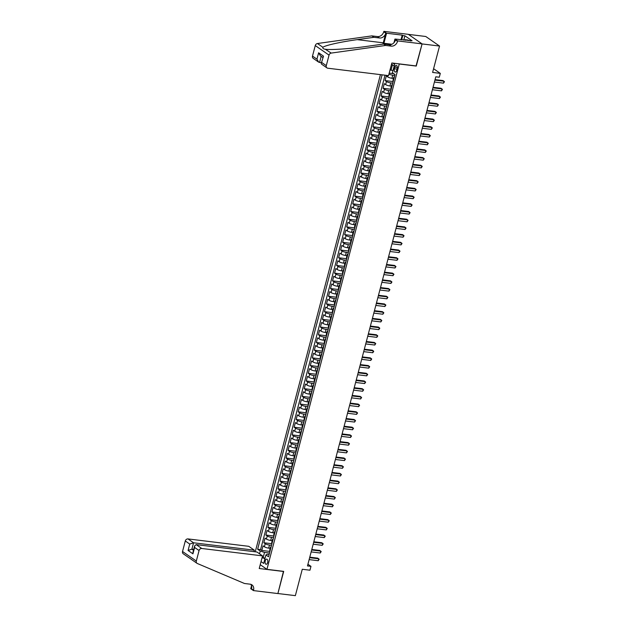 <?xml version="1.0" encoding="UTF-8"?>
<svg xmlns="http://www.w3.org/2000/svg" width="627" height="627" viewBox="0 0 627 627"><rect width="100%" height="100%" fill="white"/><g stroke="black" fill="none" stroke-linecap="round" stroke-linejoin="round"><path stroke-width="0.94" d="M267.627 562.529A2.618 1.325 -83.1 0 0 266.749 559.104A2.618 1.325 -83.1 0 0 265.245 560.875A2.618 1.325 -83.1 0 0 266.114 564.292A2.618 1.325 -83.1 0 0 267.627 562.529M380.44 74.629L255.252 551.807M408.381 34.375L425.764 36.491L439.535 46.053L432.614 72.434L440.303 73.375L433.594 68.719M260.229 564.684L266.937 569.34L283.702 571.377L277.894 593.526L295.356 595.65L302.277 569.269L309.957 570.202L310.968 566.353L307.92 564.237M416.062 65.929L422.073 43.929L439.535 46.053M389.187 73.132L393.725 73.68M393.45 78.461L391.946 78.273A3.268 0.729 -165.3 0 1 387.666 76.902L386.31 75.961L385.096 80.577L393.184 81.565M391.428 86.158L389.931 85.977A3.268 0.729 14.7 0 1 385.644 84.606L384.288 83.657L383.073 88.282L391.17 89.269M389.414 93.862L387.909 93.682A3.268 0.729 14.7 0 1 383.622 92.31L382.266 91.362L381.051 95.986L389.148 96.973M387.392 101.566L385.887 101.386A3.268 0.729 14.7 0 1 381.6 100.006L380.244 99.066L379.029 103.69L387.125 104.67M385.37 109.27L383.865 109.09A3.268 0.729 14.7 0 1 379.586 107.711L378.222 106.77L377.007 111.394L385.103 112.374M383.348 116.975L381.843 116.787A3.268 0.729 14.7 0 1 377.564 115.415L376.2 114.475L374.993 119.091L383.081 120.078M381.326 124.679L379.821 124.491A3.268 0.729 14.7 0 1 375.542 123.119L374.186 122.171L372.971 126.795L381.059 127.783M379.304 132.375L377.807 132.195A3.268 0.729 14.7 0 1 373.52 130.824L372.164 129.875L370.949 134.499L379.045 135.487M377.289 140.08L375.785 139.899A3.268 0.729 14.7 0 1 371.498 138.52L370.142 137.579L368.927 142.204L377.023 143.191M375.267 147.784L373.763 147.604A3.268 0.729 14.7 0 1 369.475 146.224L368.12 145.284L366.905 149.908L375.001 150.888M373.245 155.488L371.74 155.3A3.268 0.729 14.7 0 1 367.461 153.928L366.097 152.988L364.883 157.604L372.979 158.592M371.223 163.192L369.718 163.004A3.268 0.729 14.7 0 1 365.439 161.633L364.075 160.692L362.868 165.309L370.957 166.296M369.201 170.889L367.696 170.709A3.268 0.729 14.7 0 1 363.417 169.337L362.053 168.389L360.846 173.013L368.935 174M367.179 178.593L365.682 178.413A3.268 0.729 14.7 0 1 361.395 177.041L360.039 176.093L358.824 180.717L366.913 181.705M365.165 186.297L363.66 186.117A3.268 0.729 14.7 0 1 359.373 184.738L358.017 183.797L356.802 188.421L364.898 189.401M363.143 194.002L361.638 193.814A3.268 0.729 14.7 0 1 357.351 192.442L355.995 191.501L354.78 196.118L362.876 197.105M361.121 201.706L359.616 201.518A3.268 0.729 14.7 0 1 355.337 200.146L353.973 199.206L352.758 203.822L360.854 204.81M359.099 209.402L357.594 209.222A3.268 0.729 14.7 0 1 353.315 207.85L351.951 206.902L350.744 211.526L358.832 212.514M357.077 217.107L355.572 216.926A3.268 0.729 14.7 0 1 351.292 215.555L349.929 214.606L348.722 219.231L356.81 220.218M355.054 224.811L353.557 224.631A3.268 0.729 14.7 0 1 349.27 223.251L347.914 222.311L346.7 226.935L354.788 227.922M353.04 232.515L351.535 232.335A3.268 0.729 14.7 0 1 347.248 230.955L345.892 230.015L344.678 234.639L352.774 235.619M351.018 240.219L349.513 240.031A3.268 0.729 14.7 0 1 345.226 238.66L343.87 237.719L342.655 242.335L350.752 243.323M348.996 247.924L347.491 247.736A3.268 0.729 14.7 0 1 343.212 246.364L341.848 245.416L340.633 250.04L348.73 251.027M346.974 255.62L345.469 255.44A3.268 0.729 14.7 0 1 341.19 254.068L339.826 253.12L338.619 257.744L346.707 258.732M344.952 263.324L343.447 263.144A3.268 0.729 14.7 0 1 339.168 261.765L337.804 260.824L336.597 265.448L344.685 266.436M342.93 271.029L341.433 270.848A3.268 0.729 14.7 0 1 337.146 269.469L335.79 268.528L334.575 273.153L342.663 274.132M340.916 278.733L339.411 278.545A3.268 0.729 14.7 0 1 335.124 277.173L333.768 276.233L332.553 280.849L340.649 281.837M338.893 286.437L337.389 286.249A3.268 0.729 14.7 0 1 333.102 284.877L331.746 283.937L330.531 288.553L338.627 289.541M336.871 294.134L335.367 293.953A3.268 0.729 14.7 0 1 331.087 292.582L329.724 291.633L328.509 296.257L336.605 297.245M334.849 301.838L333.345 301.658A3.268 0.729 14.7 0 1 329.065 300.286L327.702 299.338L326.495 303.962L334.583 304.949M332.827 309.542L331.322 309.362A3.268 0.729 14.7 0 1 327.043 307.982L325.679 307.042L324.472 311.666L332.561 312.646M330.805 317.246L329.308 317.058A3.268 0.729 14.7 0 1 325.021 315.687L323.665 314.746L322.45 319.362L330.539 320.35M328.791 324.951L327.286 324.762A3.268 0.729 14.7 0 1 322.999 323.391L321.643 322.45L320.428 327.067L328.524 328.054M326.769 332.647L325.264 332.467A3.268 0.729 14.7 0 1 320.977 331.095L319.621 330.147L318.406 334.771L326.502 335.758M324.747 340.351L323.242 340.171A3.268 0.729 14.7 0 1 318.963 338.799L317.599 337.851L316.384 342.475L324.48 343.463M322.725 348.056L321.22 347.875A3.268 0.729 14.7 0 1 316.941 346.496L315.577 345.555L314.37 350.179L322.458 351.167M320.703 355.76L319.198 355.58A3.268 0.729 14.7 0 1 314.919 354.2L313.555 353.26L312.348 357.884L320.436 358.863M318.681 363.464L317.184 363.276A3.268 0.729 14.7 0 1 312.897 361.904L311.541 360.964L310.326 365.58L318.414 366.568M316.666 371.168L315.162 370.98A3.268 0.729 14.7 0 1 310.874 369.609L309.519 368.668L308.304 373.284L316.4 374.272M314.644 378.865L313.139 378.684A3.268 0.729 14.7 0 1 308.852 377.313L307.496 376.365L306.282 380.989L314.378 381.976M312.622 386.569L311.117 386.389A3.268 0.729 14.7 0 1 306.83 385.009L305.474 384.069L304.26 388.693L312.356 389.68M310.6 394.273L309.095 394.093A3.268 0.729 14.7 0 1 304.816 392.714L303.452 391.773L302.245 396.397L310.334 397.377M308.578 401.978L307.073 401.789A3.268 0.729 14.7 0 1 302.794 400.418L301.43 399.477L300.223 404.094L308.312 405.081M306.556 409.682L305.059 409.494A3.268 0.729 14.7 0 1 300.772 408.122L299.416 407.182L298.201 411.798L306.289 412.785M304.542 417.378L303.037 417.198A3.268 0.729 14.7 0 1 298.75 415.826L297.394 414.878L296.179 419.502L304.275 420.49M302.52 425.082L301.015 424.902A3.268 0.729 14.7 0 1 296.728 423.531L295.372 422.582L294.157 427.206L302.253 428.194M300.498 432.787L298.993 432.606A3.268 0.729 14.7 0 1 294.706 431.227L293.35 430.287L292.135 434.911L300.231 435.89M298.476 440.491L296.971 440.303A3.268 0.729 14.7 0 1 292.691 438.931L291.328 437.991L290.121 442.615L298.209 443.595M296.453 448.195L294.949 448.007A3.268 0.729 14.7 0 1 290.669 446.636L289.306 445.695L288.099 450.311L296.187 451.299M294.431 455.892L292.927 455.711A3.268 0.729 14.7 0 1 288.647 454.34L287.291 453.392L286.077 458.016L294.165 459.003M292.409 463.596L290.912 463.416A3.268 0.729 14.7 0 1 286.625 462.044L285.269 461.096L284.055 465.72L292.151 466.707M290.395 471.3L288.89 471.12A3.268 0.729 14.7 0 1 284.603 469.741L283.247 468.8L282.032 473.424L290.129 474.412M288.373 479.004L286.868 478.824A3.268 0.729 14.7 0 1 282.581 477.445L281.225 476.504L280.01 481.128L288.106 482.108M286.351 486.709L284.846 486.521A3.268 0.729 14.7 0 1 280.567 485.149L279.203 484.209L277.996 488.825L286.084 489.812M284.329 494.413L282.824 494.225A3.268 0.729 14.7 0 1 278.545 492.853L277.181 491.913L275.974 496.529L284.062 497.517M282.307 502.109L280.802 501.929A3.268 0.729 14.7 0 1 276.523 500.558L275.167 499.609L273.952 504.233L282.04 505.221M280.285 509.814L278.788 509.633A3.268 0.729 14.7 0 1 274.501 508.254L273.145 507.314L271.93 511.938L280.026 512.925M278.27 517.518L276.766 517.338A3.268 0.729 14.7 0 1 272.479 515.958L271.123 515.018L269.908 519.642L278.004 520.622M276.248 525.222L274.744 525.034A3.268 0.729 14.7 0 1 270.456 523.663L269.101 522.722L267.886 527.338L275.982 528.326M274.226 532.926L272.721 532.738A3.268 0.729 14.7 0 1 268.442 531.367L267.078 530.426L265.864 535.043L273.96 536.03M272.204 540.623L270.699 540.443A3.268 0.729 14.7 0 1 266.42 539.071L265.056 538.123L263.849 542.747L271.938 543.734M440.303 73.375L439.292 77.223L435.796 76.8L307.481 565.93L310.968 566.353M394.83 67.073L394.391 68.766A2.532 1.285 -83.1 0 0 395.237 72.081A2.532 1.285 -83.1 0 0 396.695 70.373L397.142 68.672A2.532 1.285 -83.1 0 0 396.295 65.357A2.532 1.285 -83.1 0 0 394.83 67.073L397.299 67.371M266.937 569.34L399.297 63.891M269.116 554.503L267.22 554.268L265.911 554.966L268.521 556.776L395.018 74.582L392.416 72.771L394.634 64.299L392.933 63.115M265.911 554.966L263.685 563.438L261.044 561.596M259.531 553.79L260.252 551.039L257.642 549.228L382.102 74.832M271.522 545.31L269.492 545.067A3.268 0.729 -165.3 0 1 265.205 543.687L263.849 542.747M270.182 548.327L268.677 548.147L269.492 545.067M273.544 537.613L271.507 537.363A3.268 0.729 -165.3 0 1 267.227 535.991L265.864 535.043M275.567 529.909L273.529 529.658A3.268 0.729 -165.3 0 1 269.249 528.287L267.886 527.338M277.589 522.205L275.551 521.954A3.268 0.729 -165.3 0 1 271.272 520.582L269.908 519.642M279.611 514.501L277.573 514.258A3.268 0.729 -165.3 0 1 273.286 512.878L271.93 511.938M281.625 506.796L279.595 506.553A3.268 0.729 -165.3 0 1 275.308 505.174L273.952 504.233M283.647 499.1L281.617 498.849A3.268 0.729 -165.3 0 1 277.33 497.477L275.974 496.529M285.669 491.396L283.631 491.145A3.268 0.729 -165.3 0 1 279.352 489.773L277.996 488.825M287.691 483.691L285.653 483.441A3.268 0.729 -165.3 0 1 281.374 482.069L280.01 481.128M289.713 475.987L287.675 475.736A3.268 0.729 -165.3 0 1 283.396 474.365L282.032 473.424M291.735 468.283L289.698 468.04A3.268 0.729 -165.3 0 1 285.41 466.66L284.055 465.72M293.757 460.579L291.72 460.336A3.268 0.729 -165.3 0 1 287.432 458.956L286.077 458.016M295.772 452.882L293.742 452.631A3.268 0.729 -165.3 0 1 289.455 451.26L288.099 450.311M297.794 445.178L295.756 444.927A3.268 0.729 -165.3 0 1 291.477 443.555L290.121 442.615M299.816 437.474L297.778 437.223A3.268 0.729 -165.3 0 1 293.499 435.851L292.135 434.911M301.838 429.769L299.8 429.526A3.268 0.729 -165.3 0 1 295.521 428.147L294.157 427.206M303.86 422.065L301.822 421.822A3.268 0.729 -165.3 0 1 297.535 420.443L296.179 419.502M305.882 414.369L303.844 414.118A3.268 0.729 -165.3 0 1 299.557 412.746L298.201 411.798M307.896 406.664L305.866 406.414A3.268 0.729 -165.3 0 1 301.579 405.042L300.223 404.094M309.918 398.96L307.881 398.709A3.268 0.729 -165.3 0 1 303.601 397.338L302.245 396.397M311.94 391.256L309.903 391.005A3.268 0.729 -165.3 0 1 305.623 389.633L304.26 388.693M313.962 383.552L311.925 383.309A3.268 0.729 -165.3 0 1 307.645 381.929L306.282 380.989M315.984 375.847L313.947 375.604A3.268 0.729 -165.3 0 1 309.66 374.233L308.304 373.284M318.007 368.151L315.969 367.9A3.268 0.729 -165.3 0 1 311.682 366.529L310.326 365.58M320.021 360.447L317.991 360.196A3.268 0.729 -165.3 0 1 313.704 358.824L312.348 357.884M322.043 352.742L320.005 352.492A3.268 0.729 -165.3 0 1 315.726 351.12L314.37 350.179M324.065 345.038L322.027 344.795A3.268 0.729 -165.3 0 1 317.748 343.416L316.384 342.475M326.087 337.334L324.049 337.091A3.268 0.729 -165.3 0 1 319.77 335.711L318.406 334.771M328.109 329.637L326.071 329.387A3.268 0.729 -165.3 0 1 321.784 328.015L320.428 327.067M330.131 321.933L328.093 321.682A3.268 0.729 -165.3 0 1 323.806 320.311L322.45 319.362M332.145 314.229L330.115 313.978A3.268 0.729 -165.3 0 1 325.828 312.607L324.472 311.666M334.167 306.525L332.138 306.282A3.268 0.729 -165.3 0 1 327.85 304.902L326.495 303.962M336.19 298.82L334.152 298.577A3.268 0.729 -165.3 0 1 329.873 297.198L328.509 296.257M338.212 291.124L336.174 290.873A3.268 0.729 -165.3 0 1 331.895 289.502L330.531 288.553M340.234 283.42L338.196 283.169A3.268 0.729 -165.3 0 1 333.917 281.797L332.553 280.849M342.256 275.715L340.218 275.465A3.268 0.729 -165.3 0 1 335.931 274.093L334.575 273.153M344.27 268.011L342.24 267.76A3.268 0.729 -165.3 0 1 337.953 266.389L336.597 265.448M346.292 260.307L344.262 260.064A3.268 0.729 -165.3 0 1 339.975 258.685L338.619 257.744M348.314 252.603L346.276 252.36A3.268 0.729 -165.3 0 1 341.997 250.988L340.633 250.04M350.336 244.906L348.298 244.655A3.268 0.729 -165.3 0 1 344.019 243.284L342.655 242.335M352.358 237.202L350.321 236.951A3.268 0.729 -165.3 0 1 346.041 235.58L344.678 234.639M354.38 229.498L352.343 229.247A3.268 0.729 -165.3 0 1 348.056 227.875L346.7 226.935M356.395 221.793L354.365 221.55A3.268 0.729 -165.3 0 1 350.078 220.171L348.722 219.231M358.417 214.089L356.387 213.846A3.268 0.729 -165.3 0 1 352.1 212.467L350.744 211.526M360.439 206.393L358.401 206.142A3.268 0.729 -165.3 0 1 354.122 204.77L352.758 203.822M362.461 198.688L360.423 198.438A3.268 0.729 -165.3 0 1 356.144 197.066L354.78 196.118M364.483 190.984L362.445 190.733A3.268 0.729 -165.3 0 1 358.166 189.362L356.802 188.421M366.505 183.28L364.467 183.037A3.268 0.729 -165.3 0 1 360.18 181.658L358.824 180.717M368.519 175.576L366.489 175.333A3.268 0.729 -165.3 0 1 362.202 173.953L360.846 173.013M370.541 167.879L368.511 167.628A3.268 0.729 -165.3 0 1 364.224 166.257L362.868 165.309M372.563 160.175L370.526 159.924A3.268 0.729 -165.3 0 1 366.246 158.553L364.883 157.604M374.585 152.471L372.548 152.22A3.268 0.729 -165.3 0 1 368.268 150.848L366.905 149.908M376.608 144.766L374.57 144.516A3.268 0.729 -165.3 0 1 370.291 143.144L368.927 142.204M378.63 137.062L376.592 136.819A3.268 0.729 -165.3 0 1 372.305 135.44L370.949 134.499M380.644 129.358L378.614 129.115A3.268 0.729 -165.3 0 1 374.327 127.743L372.971 126.795M382.666 121.662L380.636 121.411A3.268 0.729 -165.3 0 1 376.349 120.039L374.993 119.091M384.688 113.957L382.65 113.706A3.268 0.729 -165.3 0 1 378.371 112.335L377.007 111.394M386.71 106.253L384.672 106.002A3.268 0.729 -165.3 0 1 380.393 104.631L379.029 103.69M388.732 98.549L386.694 98.306A3.268 0.729 -165.3 0 1 382.415 96.926L381.051 95.986M390.754 90.844L388.716 90.601A3.268 0.729 -165.3 0 1 384.429 89.222L383.073 88.282M392.768 83.148L390.739 82.897A3.268 0.729 -165.3 0 1 386.451 81.526L385.096 80.577M394.791 75.444L392.761 75.193A3.268 0.729 -165.3 0 1 388.936 74.088M385.033 75.185L260.581 549.581L261.827 550.451L269.916 551.439M268.677 548.147A3.268 0.729 14.7 0 1 264.398 546.775L263.042 545.827L261.827 550.451M393.372 80.859L393.325 80.828A3.268 0.729 -165.3 0 1 392.957 80.342L393.764 77.262A3.268 0.729 -165.3 0 1 394.383 77.011M394.179 77.779L394.132 77.748A3.268 0.729 -165.3 0 1 393.764 77.262M392.157 85.484L392.11 85.452A3.268 0.729 -165.3 0 1 391.75 84.959A3.268 0.729 -165.3 0 1 392.361 84.716M391.75 84.959L390.934 88.046A3.268 0.729 14.7 0 0 391.303 88.532L391.35 88.564M390.135 93.188L390.096 93.157A3.268 0.729 -165.3 0 1 389.728 92.663A3.268 0.729 -165.3 0 1 390.339 92.412M389.728 92.663L388.92 95.743A3.268 0.729 14.7 0 0 389.281 96.237L389.328 96.268M388.121 100.892L388.074 100.853A3.268 0.729 -165.3 0 1 387.705 100.367A3.268 0.729 -165.3 0 1 388.317 100.116M387.705 100.367L386.898 103.447A3.268 0.729 14.7 0 0 387.267 103.941L387.306 103.972M386.099 108.589L386.052 108.557A3.268 0.729 -165.3 0 1 385.683 108.071A3.268 0.729 -165.3 0 1 386.303 107.82M385.683 108.071L384.876 111.151A3.268 0.729 14.7 0 0 385.244 111.637L385.291 111.669M384.077 116.293L384.03 116.261A3.268 0.729 -165.3 0 1 383.661 115.776A3.268 0.729 -165.3 0 1 384.28 115.525M383.661 115.776L382.854 118.856A3.268 0.729 14.7 0 0 383.222 119.342L383.269 119.373M382.055 123.997L382.008 123.966A3.268 0.729 -165.3 0 1 381.639 123.48A3.268 0.729 -165.3 0 1 382.258 123.229M381.639 123.48L380.832 126.56A3.268 0.729 14.7 0 0 381.2 127.046L381.247 127.077M380.033 131.701L379.986 131.67A3.268 0.729 -165.3 0 1 379.625 131.176A3.268 0.729 -165.3 0 1 380.236 130.925M379.625 131.176L378.81 134.256A3.268 0.729 14.7 0 0 379.178 134.75L379.225 134.781M378.01 139.406L377.971 139.374A3.268 0.729 -165.3 0 1 377.603 138.88A3.268 0.729 -165.3 0 1 378.214 138.63M377.603 138.88L376.796 141.961A3.268 0.729 14.7 0 0 377.156 142.454L377.203 142.486M375.996 147.102L375.949 147.071A3.268 0.729 -165.3 0 1 375.581 146.585A3.268 0.729 -165.3 0 1 376.192 146.334M375.581 146.585L374.774 149.665A3.268 0.729 14.7 0 0 375.142 150.151L375.181 150.19M373.974 154.806L373.927 154.775A3.268 0.729 -165.3 0 1 373.559 154.289A3.268 0.729 -165.3 0 1 374.178 154.038M373.559 154.289L372.751 157.369A3.268 0.729 14.7 0 0 373.12 157.855L373.167 157.886M371.952 162.511L371.905 162.479A3.268 0.729 -165.3 0 1 371.537 161.993A3.268 0.729 -165.3 0 1 372.156 161.742M371.537 161.993L370.729 165.073A3.268 0.729 14.7 0 0 371.098 165.559L371.145 165.591M369.93 170.215L369.883 170.183A3.268 0.729 -165.3 0 1 369.515 169.69A3.268 0.729 -165.3 0 1 370.134 169.439M369.515 169.69L368.707 172.778A3.268 0.729 14.7 0 0 369.076 173.264L369.123 173.295M367.908 177.919L367.861 177.888A3.268 0.729 -165.3 0 1 367.5 177.394A3.268 0.729 -165.3 0 1 368.112 177.143M367.5 177.394L366.685 180.474A3.268 0.729 14.7 0 0 367.054 180.968L367.101 180.999M365.886 185.616L365.847 185.584A3.268 0.729 -165.3 0 1 365.478 185.098A3.268 0.729 -165.3 0 1 366.09 184.847M365.478 185.098L364.671 188.178A3.268 0.729 14.7 0 0 365.032 188.672L365.079 188.703M363.872 193.32L363.825 193.288A3.268 0.729 -165.3 0 1 363.456 192.802A3.268 0.729 -165.3 0 1 364.068 192.552M363.456 192.802L362.649 195.883A3.268 0.729 14.7 0 0 363.017 196.369L363.057 196.4M361.85 201.024L361.803 200.993A3.268 0.729 -165.3 0 1 361.434 200.507A3.268 0.729 -165.3 0 1 362.045 200.256M361.434 200.507L360.627 203.587A3.268 0.729 14.7 0 0 360.995 204.073L361.042 204.104M359.827 208.728L359.78 208.697A3.268 0.729 -165.3 0 1 359.412 208.203A3.268 0.729 -165.3 0 1 360.031 207.96M359.412 208.203L358.605 211.291A3.268 0.729 14.7 0 0 358.973 211.777L359.02 211.808M357.805 216.433L357.758 216.401A3.268 0.729 -165.3 0 1 357.39 215.907A3.268 0.729 -165.3 0 1 358.009 215.657M357.39 215.907L356.583 218.988A3.268 0.729 14.7 0 0 356.951 219.481L356.998 219.513M355.783 224.137L355.736 224.098A3.268 0.729 -165.3 0 1 355.376 223.612A3.268 0.729 -165.3 0 1 355.987 223.361M355.376 223.612L354.561 226.692A3.268 0.729 14.7 0 0 354.929 227.186L354.976 227.217M353.761 231.833L353.722 231.802A3.268 0.729 -165.3 0 1 353.354 231.316A3.268 0.729 -165.3 0 1 353.965 231.065M353.354 231.316L352.546 234.396A3.268 0.729 14.7 0 0 352.907 234.882L352.954 234.913M351.739 239.538L351.7 239.506A3.268 0.729 -165.3 0 1 351.332 239.02A3.268 0.729 -165.3 0 1 351.943 238.769M351.332 239.02L350.524 242.1A3.268 0.729 14.7 0 0 350.893 242.586L350.932 242.618M349.725 247.242L349.678 247.21A3.268 0.729 -165.3 0 1 349.31 246.725A3.268 0.729 -165.3 0 1 349.921 246.474M349.31 246.725L348.502 249.805A3.268 0.729 14.7 0 0 348.871 250.291L348.918 250.322M347.703 254.946L347.656 254.915A3.268 0.729 -165.3 0 1 347.287 254.421A3.268 0.729 -165.3 0 1 347.907 254.17M347.287 254.421L346.48 257.501A3.268 0.729 14.7 0 0 346.849 257.995L346.896 258.026M345.681 262.65L345.634 262.619A3.268 0.729 -165.3 0 1 345.265 262.125A3.268 0.729 -165.3 0 1 345.885 261.874M345.265 262.125L344.458 265.205A3.268 0.729 14.7 0 0 344.826 265.699L344.874 265.73M343.659 270.347L343.612 270.315A3.268 0.729 -165.3 0 1 343.251 269.829A3.268 0.729 -165.3 0 1 343.862 269.579M343.251 269.829L342.436 272.91A3.268 0.729 14.7 0 0 342.804 273.403L342.851 273.435M341.637 278.051L341.597 278.02A3.268 0.729 -165.3 0 1 341.229 277.534A3.268 0.729 -165.3 0 1 341.84 277.283M341.229 277.534L340.422 280.614A3.268 0.729 14.7 0 0 340.782 281.1L340.829 281.131M339.615 285.755L339.575 285.724A3.268 0.729 -165.3 0 1 339.207 285.238A3.268 0.729 -165.3 0 1 339.818 284.987M339.207 285.238L338.4 288.318A3.268 0.729 14.7 0 0 338.768 288.804L338.807 288.835M337.6 293.46L337.553 293.428A3.268 0.729 -165.3 0 1 337.185 292.934A3.268 0.729 -165.3 0 1 337.796 292.684M337.185 292.934L336.378 296.022A3.268 0.729 14.7 0 0 336.746 296.508L336.793 296.54M335.578 301.164L335.531 301.132A3.268 0.729 -165.3 0 1 335.163 300.639A3.268 0.729 -165.3 0 1 335.782 300.388M335.163 300.639L334.356 303.719A3.268 0.729 14.7 0 0 334.724 304.213L334.771 304.244M333.556 308.86L333.509 308.829A3.268 0.729 -165.3 0 1 333.141 308.343A3.268 0.729 -165.3 0 1 333.76 308.092M333.141 308.343L332.334 311.423A3.268 0.729 14.7 0 0 332.702 311.917L332.749 311.948M331.534 316.564L331.487 316.533A3.268 0.729 -165.3 0 1 331.127 316.047A3.268 0.729 -165.3 0 1 331.738 315.796M331.127 316.047L330.311 319.127A3.268 0.729 14.7 0 0 330.68 319.613L330.727 319.645M329.512 324.269L329.465 324.237A3.268 0.729 -165.3 0 1 329.104 323.751A3.268 0.729 -165.3 0 1 329.716 323.501M329.104 323.751L328.297 326.832A3.268 0.729 14.7 0 0 328.658 327.318L328.705 327.349M327.49 331.973L327.451 331.942A3.268 0.729 -165.3 0 1 327.082 331.456A3.268 0.729 -165.3 0 1 327.694 331.205M327.082 331.456L326.275 334.536A3.268 0.729 14.7 0 0 326.643 335.022L326.683 335.053M325.476 339.677L325.429 339.646A3.268 0.729 -165.3 0 1 325.06 339.152A3.268 0.729 -165.3 0 1 325.672 338.901M325.06 339.152L324.253 342.232A3.268 0.729 14.7 0 0 324.621 342.726L324.661 342.757M323.454 347.382L323.407 347.35A3.268 0.729 -165.3 0 1 323.038 346.856A3.268 0.729 -165.3 0 1 323.657 346.606M323.038 346.856L322.231 349.937A3.268 0.729 14.7 0 0 322.599 350.43L322.646 350.462M321.432 355.078L321.385 355.047A3.268 0.729 -165.3 0 1 321.016 354.561A3.268 0.729 -165.3 0 1 321.635 354.31M321.016 354.561L320.209 357.641A3.268 0.729 14.7 0 0 320.577 358.127L320.624 358.158M319.409 362.782L319.362 362.751A3.268 0.729 -165.3 0 1 319.002 362.265A3.268 0.729 -165.3 0 1 319.613 362.014M319.002 362.265L318.187 365.345A3.268 0.729 14.7 0 0 318.555 365.831L318.602 365.862M317.387 370.486L317.34 370.455A3.268 0.729 -165.3 0 1 316.98 369.969A3.268 0.729 -165.3 0 1 317.591 369.718M316.98 369.969L316.173 373.049A3.268 0.729 14.7 0 0 316.533 373.535L316.58 373.567M315.365 378.191L315.326 378.159A3.268 0.729 -165.3 0 1 314.958 377.666A3.268 0.729 -165.3 0 1 315.569 377.415M314.958 377.666L314.151 380.754A3.268 0.729 14.7 0 0 314.519 381.24L314.558 381.271M313.351 385.895L313.304 385.864A3.268 0.729 -165.3 0 1 312.936 385.37A3.268 0.729 -165.3 0 1 313.547 385.119M312.936 385.37L312.128 388.45A3.268 0.729 14.7 0 0 312.497 388.944L312.536 388.975M311.329 393.591L311.282 393.56A3.268 0.729 -165.3 0 1 310.914 393.074A3.268 0.729 -165.3 0 1 311.533 392.823M310.914 393.074L310.106 396.154A3.268 0.729 14.7 0 0 310.475 396.648L310.522 396.679M309.307 401.296L309.26 401.264A3.268 0.729 -165.3 0 1 308.892 400.778A3.268 0.729 -165.3 0 1 309.511 400.528M308.892 400.778L308.084 403.859A3.268 0.729 14.7 0 0 308.453 404.344L308.5 404.376M307.285 409L307.238 408.969A3.268 0.729 -165.3 0 1 306.869 408.483A3.268 0.729 -165.3 0 1 307.489 408.232M306.869 408.483L306.062 411.563A3.268 0.729 14.7 0 0 306.431 412.049L306.478 412.08M305.263 416.704L305.216 416.673A3.268 0.729 -165.3 0 1 304.855 416.179A3.268 0.729 -165.3 0 1 305.467 415.928M304.855 416.179L304.048 419.267A3.268 0.729 14.7 0 0 304.408 419.753L304.456 419.784M303.241 424.408L303.202 424.377A3.268 0.729 -165.3 0 1 302.833 423.883A3.268 0.729 -165.3 0 1 303.444 423.633M302.833 423.883L302.026 426.963A3.268 0.729 14.7 0 0 302.386 427.457L302.433 427.489M301.226 432.105L301.179 432.074A3.268 0.729 -165.3 0 1 300.811 431.588A3.268 0.729 -165.3 0 1 301.422 431.337M300.811 431.588L300.004 434.668A3.268 0.729 14.7 0 0 300.372 435.162L300.411 435.193M299.204 439.809L299.157 439.778A3.268 0.729 -165.3 0 1 298.789 439.292A3.268 0.729 -165.3 0 1 299.408 439.041M298.789 439.292L297.982 442.372A3.268 0.729 14.7 0 0 298.35 442.858L298.397 442.889M297.182 447.513L297.135 447.482A3.268 0.729 -165.3 0 1 296.767 446.996A3.268 0.729 -165.3 0 1 297.386 446.745M296.767 446.996L295.96 450.076A3.268 0.729 14.7 0 0 296.328 450.562L296.375 450.594M295.16 455.218L295.113 455.186A3.268 0.729 -165.3 0 1 294.745 454.7A3.268 0.729 -165.3 0 1 295.364 454.45M294.745 454.7L293.938 457.781A3.268 0.729 14.7 0 0 294.306 458.266L294.353 458.298M293.138 462.922L293.091 462.891A3.268 0.729 -165.3 0 1 292.731 462.397A3.268 0.729 -165.3 0 1 293.342 462.146M292.731 462.397L291.916 465.477A3.268 0.729 14.7 0 0 292.284 465.971L292.331 466.002M291.116 470.626L291.077 470.595A3.268 0.729 -165.3 0 1 290.709 470.101A3.268 0.729 -165.3 0 1 291.32 469.85M290.709 470.101L289.901 473.181A3.268 0.729 14.7 0 0 290.262 473.675L290.309 473.706M289.102 478.323L289.055 478.291A3.268 0.729 -165.3 0 1 288.686 477.805A3.268 0.729 -165.3 0 1 289.298 477.555M288.686 477.805L287.879 480.885A3.268 0.729 14.7 0 0 288.248 481.371L288.287 481.403M287.08 486.027L287.033 485.996A3.268 0.729 -165.3 0 1 286.664 485.51A3.268 0.729 -165.3 0 1 287.284 485.259M286.664 485.51L285.857 488.59A3.268 0.729 14.7 0 0 286.225 489.076L286.273 489.107M285.058 493.731L285.011 493.7A3.268 0.729 -165.3 0 1 284.642 493.214A3.268 0.729 -165.3 0 1 285.261 492.963M284.642 493.214L283.835 496.294A3.268 0.729 14.7 0 0 284.203 496.78L284.25 496.811M283.036 501.435L282.989 501.404A3.268 0.729 -165.3 0 1 282.62 500.91A3.268 0.729 -165.3 0 1 283.239 500.659M282.62 500.91L281.813 503.998A3.268 0.729 14.7 0 0 282.181 504.484L282.228 504.516M281.014 509.14L280.967 509.108A3.268 0.729 -165.3 0 1 280.606 508.615A3.268 0.729 -165.3 0 1 281.217 508.364M280.606 508.615L279.791 511.695A3.268 0.729 14.7 0 0 280.159 512.188L280.206 512.22M278.991 516.836L278.952 516.805A3.268 0.729 -165.3 0 1 278.584 516.319A3.268 0.729 -165.3 0 1 279.195 516.068M278.584 516.319L277.777 519.399A3.268 0.729 14.7 0 0 278.137 519.893L278.184 519.924M276.977 524.54L276.93 524.509A3.268 0.729 -165.3 0 1 276.562 524.023A3.268 0.729 -165.3 0 1 277.173 523.772M276.562 524.023L275.755 527.103A3.268 0.729 14.7 0 0 276.123 527.589L276.162 527.62M274.955 532.245L274.908 532.213A3.268 0.729 -165.3 0 1 274.54 531.727A3.268 0.729 -165.3 0 1 275.159 531.477M274.54 531.727L273.733 534.807A3.268 0.729 14.7 0 0 274.101 535.293L274.148 535.325M272.933 539.949L272.886 539.918A3.268 0.729 -165.3 0 1 272.518 539.424A3.268 0.729 -165.3 0 1 273.137 539.181M272.518 539.424L271.71 542.512A3.268 0.729 14.7 0 0 272.079 542.998L272.126 543.029M270.911 547.653L270.864 547.622A3.268 0.729 -165.3 0 1 270.496 547.128A3.268 0.729 -165.3 0 1 271.115 546.877M270.496 547.128L269.688 550.208A3.268 0.729 14.7 0 0 270.057 550.702L270.104 550.733M394.179 66.023L392.447 64.824L391.036 70.216L390.033 69.895M393.019 70.459L391.036 70.216M416.265 66.07L399.501 64.032M265.103 558.046L263.121 557.803L264.853 559.002M269.5 553.014L264.531 552.411L263.121 557.803L261.929 558.202M260.581 549.581L257.642 549.228M260.252 551.039L264.531 552.411M392.447 64.824L391.64 63.782M434.926 80.115L443.987 81.22L443.485 83.148L434.425 82.043M435.06 79.598L443.054 80.577L444.465 81.714L443.485 83.148M404.039 40.144L405.246 39.689L408.036 40.026L408.271 40.661M405.246 39.689L405.473 40.324M388.536 75.616L327.772 68.21A2.453 2.038 124.8 0 1 326.98 67.912A2.453 2.038 124.8 0 1 326.283 65.647L329.042 55.129L315.263 45.567A2.453 2.038 -55.2 0 1 317.442 43.522L371.858 35.888L377.446 36.57A5.721 4.757 124.8 0 0 383.748 31.773L383.865 31.35L408.31 34.328L422.089 43.89L416.297 65.96L391.851 62.982L388.536 75.616M371.858 35.888L373.896 37.306L357.21 39.642C341.166 41.813 324.958 45.426 322.889 47.299C322.544 48.412 323.508 49.078 325.774 49.298C331.636 50.066 351.065 48.679 366.913 46.374L383.599 44.039L389.187 44.721A5.721 4.757 124.8 0 0 395.488 39.924L397.526 41.335L397.643 40.912L422.089 43.89M383.599 44.039L385.636 45.45L391.224 46.132A5.721 4.757 124.8 0 0 397.526 41.335M357.21 39.642L383.262 42.816L385.793 33.192A5.721 4.757 124.8 0 1 379.484 37.988L373.896 37.306M312.505 56.085L316.948 59.173L318.673 62.151L313.202 58.35A2.453 2.038 -55.2 0 1 312.505 56.085L315.263 45.567M325.256 49.243L331.221 53.083L385.636 45.45M400.99 39.775L402.205 35.128L402.8 35.543L401.672 39.862M409.901 40.865L412.088 40.786L404.901 35.802L402.8 35.543M409.987 40.528L394.939 39.039L397.643 40.912M383.865 31.35L386.561 33.223L383.928 43.279A9.193 4.671 -83.1 0 0 383.74 44.055M402.205 35.128L386.561 33.223M321.408 62.739L318.673 62.151M383.262 42.816A10.643 5.408 -83.1 0 0 382.964 44.125M393.975 42.714L394.939 39.039M331.221 53.083A2.453 2.038 124.8 0 0 329.042 55.129M404.901 35.802L403.764 40.112M316.948 59.173L318.626 52.778L320.35 55.756L322.795 57.457M318.626 52.778L323.508 56.164L321.236 63.398L321.502 64.119L326.98 67.912M323.508 56.164L321.236 63.398M253.943 551.65L254.327 550.185L248.762 546.321L187.998 538.922L193.563 542.786L191.886 549.174L193.5 550.302M254.327 550.185L193.563 542.786L189.746 544.064L185.294 540.976L182.535 551.486L196.314 561.047A2.453 2.038 124.8 0 0 197.011 563.32A2.453 2.038 124.8 0 0 197.317 563.493L244.483 583.494L250.071 584.176A5.721 4.757 -55.2 0 1 251.921 584.866A5.721 4.757 -55.2 0 1 253.551 590.164L253.433 590.587L277.886 593.565L283.467 571.346M283.67 571.495L259.225 568.517L262.541 555.883L201.769 548.484A2.453 2.038 124.8 0 0 199.072 550.537L196.314 561.047M243.37 583.016L241.23 582.115M253.433 590.587L250.737 588.714L251.505 585.775M262.541 555.883L256.976 552.019L196.204 544.62L201.769 548.484M188.899 557.685L183.233 553.759A2.453 2.038 -55.2 0 1 182.535 551.486M185.294 540.976A2.453 2.038 -55.2 0 1 187.998 538.922M191.87 559.707L188.986 557.709M250.784 584.325A5.721 4.757 -55.2 0 1 251.505 588.745L253.551 590.164M193.735 549.401L191.886 549.174L188.069 550.459L189.746 544.064M199.072 550.537L194.621 547.449L194.66 545.874L196.204 544.62M194.621 547.449L192.944 553.845L192.983 552.269L194.66 545.874M432.904 87.819L441.964 88.924L441.463 90.852L432.403 89.747M433.045 87.302L441.04 88.274L442.443 89.418L441.463 90.852M430.882 95.523L439.95 96.629L439.441 98.549L430.381 97.451M431.023 95.006L439.018 95.978L440.42 97.122L439.441 98.549M428.868 103.228L437.928 104.325L437.419 106.253L428.359 105.148M429.001 102.71L436.995 103.682L438.406 104.827L437.419 106.253M426.846 110.924L435.906 112.029L435.397 113.957L426.336 112.852M426.979 110.415L434.973 111.387L436.384 112.523L435.397 113.957M424.824 118.628L433.884 119.733L433.382 121.662L424.314 120.556M424.957 118.111L432.951 119.091L434.362 120.227L433.382 121.662M422.802 126.333L431.862 127.438L431.36 129.366L422.3 128.261M422.935 125.815L430.929 126.787L432.34 127.932L431.36 129.366M420.78 134.037L429.84 135.142L429.338 137.062L420.278 135.965M420.921 133.52L428.915 134.491L430.318 135.636L429.338 137.062M418.758 141.741L427.826 142.846L427.316 144.766L418.256 143.661M418.899 141.224L426.893 142.196L428.296 143.34L427.316 144.766M416.743 149.445L425.804 150.543L425.294 152.471L416.234 151.366M416.877 148.928L424.871 149.9L426.282 151.036L425.294 152.471M414.721 157.142L423.781 158.247L423.272 160.175L414.212 159.07M414.855 156.625L422.849 157.604L424.26 158.741L423.272 160.175M412.699 164.846L421.759 165.951L421.258 167.879L412.19 166.774M412.832 164.329L420.827 165.309L422.237 166.445L421.258 167.879M410.677 172.55L419.737 173.655L419.236 175.576L410.176 174.478M410.81 172.033L418.805 173.005L420.215 174.149L419.236 175.576M408.655 180.255L417.715 181.36L417.214 183.28L408.153 182.175M408.788 179.737L416.79 180.709L418.193 181.854L417.214 183.28M406.633 187.959L415.693 189.056L415.192 190.984L406.131 189.879M406.774 187.442L414.768 188.413L416.171 189.55L415.192 190.984M404.619 195.655L413.679 196.76L413.169 198.688L404.109 197.583M404.752 195.146L412.746 196.118L414.157 197.254L413.169 198.688M402.597 203.36L411.657 204.465L411.147 206.393L402.087 205.288M402.73 202.842L410.724 203.822L412.135 204.958L411.147 206.393M400.575 211.064L409.635 212.169L409.133 214.097L400.065 212.992M400.708 210.547L408.702 211.518L410.113 212.663L409.133 214.097M398.553 218.768L407.613 219.873L407.111 221.793L398.051 220.696M398.686 218.251L406.68 219.223L408.091 220.367L407.111 221.793M396.53 226.472L405.591 227.57L405.089 229.498L396.029 228.393M396.664 225.955L404.666 226.927L406.069 228.071L405.089 229.498M394.508 234.169L403.569 235.274L403.067 237.202L394.007 236.097M394.649 233.659L402.644 234.631L404.047 235.768L403.067 237.202M392.494 241.873L401.554 242.978L401.045 244.906L391.985 243.801M392.627 241.356L400.622 242.335L402.032 243.472L401.045 244.906M390.472 249.577L399.532 250.682L399.023 252.61L389.963 251.505M390.605 249.06L398.6 250.032L400.01 251.176L399.023 252.61M388.45 257.282L397.51 258.387L397.009 260.307L387.941 259.21M388.583 256.764L396.577 257.736L397.988 258.88L397.009 260.307M386.428 264.986L395.488 266.091L394.986 268.011L385.926 266.906M386.561 264.469L394.555 265.44L395.966 266.585L394.986 268.011M384.406 272.69L393.466 273.787L392.964 275.715L383.904 274.61M384.539 272.173L392.541 273.145L393.944 274.281L392.964 275.715M382.384 280.387L391.444 281.492L390.942 283.42L381.882 282.315M382.525 279.869L390.519 280.849L391.922 281.985L390.942 283.42M380.37 288.091L389.43 289.196L388.92 291.124L379.86 290.019M380.503 287.574L388.497 288.553L389.908 289.69L388.92 291.124M378.347 295.795L387.408 296.9L386.898 298.82L377.838 297.723M378.481 295.278L386.475 296.25L387.886 297.394L386.898 298.82M376.325 303.499L385.386 304.604L384.876 306.525L375.816 305.42M376.459 302.982L384.453 303.954L385.864 305.098L384.876 306.525M374.303 311.204L383.363 312.301L382.862 314.229L373.802 313.124M374.437 310.686L382.431 311.658L383.842 312.802L382.862 314.229M372.281 318.9L381.341 320.005L380.84 321.933L371.78 320.828M372.414 318.391L380.409 319.362L381.819 320.499L380.84 321.933M370.259 326.604L379.319 327.709L378.818 329.637L369.758 328.532M370.4 326.087L378.394 327.067L379.797 328.203L378.818 329.637M368.237 334.309L377.305 335.414L376.796 337.342L367.735 336.237M368.378 333.791L376.372 334.763L377.775 335.907L376.796 337.342M366.223 342.013L375.283 343.118L374.774 345.038L365.713 343.941M366.356 341.496L374.35 342.467L375.761 343.612L374.774 345.038M364.201 349.717L373.261 350.814L372.751 352.742L363.691 351.637M364.334 349.2L372.328 350.172L373.739 351.316L372.751 352.742M362.179 357.414L371.239 358.519L370.737 360.447L361.677 359.342M362.312 356.904L370.306 357.876L371.717 359.012L370.737 360.447M360.157 365.118L369.217 366.223L368.715 368.151L359.655 367.046M360.29 364.6L368.284 365.58L369.695 366.717L368.715 368.151M358.135 372.822L367.195 373.927L366.693 375.855L357.633 374.75M358.276 372.305L366.27 373.277L367.673 374.421L366.693 375.855M356.112 380.526L365.18 381.631L364.671 383.552L355.611 382.454M356.254 380.009L364.248 380.981L365.651 382.125L364.671 383.552M354.098 388.231L363.158 389.336L362.649 391.256L353.589 390.151M354.231 387.713L362.226 388.685L363.636 389.829L362.649 391.256M352.076 395.935L361.136 397.032L360.627 398.96L351.567 397.855M352.209 395.418L360.204 396.389L361.614 397.526L360.627 398.96M350.054 403.631L359.114 404.736L358.613 406.664L349.545 405.559M350.187 403.114L358.182 404.094L359.592 405.23L358.613 406.664M348.032 411.336L357.092 412.441L356.591 414.369L347.53 413.264M348.165 410.818L356.16 411.798L357.57 412.934L356.591 414.369M346.01 419.04L355.07 420.145L354.568 422.073L345.508 420.968M346.151 418.522L354.145 419.494L355.548 420.639L354.568 422.073M343.988 426.744L353.056 427.849L352.546 429.769L343.486 428.664M344.129 426.227L352.123 427.199L353.526 428.343L352.546 429.769M341.974 434.448L351.034 435.546L350.524 437.474L341.464 436.368M342.107 433.931L350.101 434.903L351.512 436.047L350.524 437.474M339.952 442.145L349.012 443.25L348.502 445.178L339.442 444.073M340.085 441.635L348.079 442.607L349.49 443.744L348.502 445.178M337.929 449.849L346.99 450.954L346.488 452.882L337.42 451.777M338.063 449.332L346.057 450.311L347.468 451.448L346.488 452.882M335.907 457.553L344.968 458.658L344.466 460.586L335.406 459.481M336.041 457.036L344.035 458.008L345.446 459.152L344.466 460.586M333.885 465.258L342.945 466.363L342.444 468.283L333.384 467.186M334.026 464.74L342.021 465.712L343.424 466.856L342.444 468.283M331.863 472.962L340.931 474.059L340.422 475.987L331.362 474.882M332.004 472.444L339.999 473.416L341.401 474.561L340.422 475.987M329.849 480.658L338.909 481.763L338.4 483.691L329.34 482.586M329.982 480.149L337.977 481.121L339.387 482.257L338.4 483.691M327.827 488.362L336.887 489.468L336.378 491.396L327.318 490.29M327.96 487.845L335.954 488.825L337.365 489.961L336.378 491.396M325.805 496.067L334.865 497.172L334.363 499.1L325.295 497.995M325.938 495.549L333.932 496.521L335.343 497.666L334.363 499.1M323.783 503.771L332.843 504.876L332.341 506.796L323.281 505.699M323.916 503.254L331.91 504.226L333.321 505.37L332.341 506.796M321.761 511.475L330.821 512.58L330.319 514.501L321.259 513.395M321.902 510.958L329.896 511.93L331.299 513.074L330.319 514.501M319.739 519.18L328.807 520.277L328.297 522.205L319.237 521.1M319.88 518.662L327.874 519.634L329.277 520.771L328.297 522.205M317.724 526.876L326.785 527.981L326.275 529.909L317.215 528.804M317.858 526.366L325.852 527.338L327.263 528.475L326.275 529.909M315.702 534.58L324.762 535.685L324.253 537.613L315.193 536.508M315.836 534.063L323.83 535.043L325.241 536.179L324.253 537.613M313.68 542.284L322.74 543.39L322.239 545.318L313.171 544.212M313.813 541.767L321.808 542.739L323.218 543.883L322.239 545.318M311.658 549.989L320.718 551.094L320.217 553.014L311.157 551.917M311.791 549.471L319.786 550.443L321.196 551.588L320.217 553.014M309.636 557.693L318.696 558.79L318.195 560.718L309.135 559.613M309.777 557.176L317.771 558.148L319.174 559.292L318.195 560.718M270.699 540.443L271.507 537.363M272.721 532.738L273.529 529.658M274.744 525.034L275.551 521.954M276.766 517.338L277.573 514.258M278.788 509.633L279.595 506.553M280.802 501.929L281.617 498.849M282.824 494.225L283.631 491.145M284.846 486.521L285.653 483.441M286.868 478.824L287.675 475.736M288.89 471.12L289.698 468.04M290.912 463.416L291.72 460.336M292.927 455.711L293.742 452.631M294.949 448.007L295.756 444.927M296.971 440.303L297.778 437.223M298.993 432.606L299.8 429.526M301.015 424.902L301.822 421.822M303.037 417.198L303.844 414.118M305.059 409.494L305.866 406.414M307.073 401.789L307.881 398.709M309.095 394.093L309.903 391.005M311.117 386.389L311.925 383.309M313.139 378.684L313.947 375.604M315.162 370.98L315.969 367.9M317.184 363.276L317.991 360.196M319.198 355.58L320.005 352.492M321.22 347.875L322.027 344.795M323.242 340.171L324.049 337.091M325.264 332.467L326.071 329.387M327.286 324.762L328.093 321.682M329.308 317.058L330.115 313.978M331.322 309.362L332.138 306.282M333.345 301.658L334.152 298.577M335.367 293.953L336.174 290.873M337.389 286.249L338.196 283.169M339.411 278.545L340.218 275.465M341.433 270.848L342.24 267.76M343.447 263.144L344.262 260.064M345.469 255.44L346.276 252.36M347.491 247.736L348.298 244.655M349.513 240.031L350.321 236.951M351.535 232.335L352.343 229.247M353.557 224.631L354.365 221.55M355.572 216.926L356.387 213.846M357.594 209.222L358.401 206.142M359.616 201.518L360.423 198.438M361.638 193.814L362.445 190.733M363.66 186.117L364.467 183.037M365.682 178.413L366.489 175.333M367.696 170.709L368.511 167.628M369.718 163.004L370.526 159.924M371.74 155.3L372.548 152.22M373.763 147.604L374.57 144.516M375.785 139.899L376.592 136.819M377.807 132.195L378.614 129.115M379.821 124.491L380.636 121.411M381.843 116.787L382.65 113.706M383.865 109.09L384.672 106.002M385.887 101.386L386.694 98.306M387.909 93.682L388.716 90.601M389.931 85.977L390.739 82.897M391.946 78.273L392.761 75.193M387.666 76.902L388.019 75.553M264.398 546.775L265.205 543.687M266.42 539.071L267.227 535.991M268.442 531.367L269.249 528.287M270.456 523.663L271.272 520.582M272.479 515.958L273.286 512.878M274.501 508.254L275.308 505.174M276.523 500.558L277.33 497.477M278.545 492.853L279.352 489.773M280.567 485.149L281.374 482.069M282.581 477.445L283.396 474.365M284.603 469.741L285.41 466.66M286.625 462.044L287.432 458.956M288.647 454.34L289.455 451.26M290.669 446.636L291.477 443.555M292.691 438.931L293.499 435.851M294.706 431.227L295.521 428.147M296.728 423.531L297.535 420.443M298.75 415.826L299.557 412.746M300.772 408.122L301.579 405.042M302.794 400.418L303.601 397.338M304.816 392.714L305.623 389.633M306.83 385.009L307.645 381.929M308.852 377.313L309.66 374.233M310.874 369.609L311.682 366.529M312.897 361.904L313.704 358.824M314.919 354.2L315.726 351.12M316.941 346.496L317.748 343.416M318.963 338.799L319.77 335.711M320.977 331.095L321.784 328.015M322.999 323.391L323.806 320.311M325.021 315.687L325.828 312.607M327.043 307.982L327.85 304.902M329.065 300.286L329.873 297.198M331.087 292.582L331.895 289.502M333.102 284.877L333.917 281.797M335.124 277.173L335.931 274.093M337.146 269.469L337.953 266.389M339.168 261.765L339.975 258.685M341.19 254.068L341.997 250.988M343.212 246.364L344.019 243.284M345.226 238.66L346.041 235.58M347.248 230.955L348.056 227.875M349.27 223.251L350.078 220.171M351.292 215.555L352.1 212.467M353.315 207.85L354.122 204.77M355.337 200.146L356.144 197.066M357.351 192.442L358.166 189.362M359.373 184.738L360.18 181.658M361.395 177.041L362.202 173.953M363.417 169.337L364.224 166.257M365.439 161.633L366.246 158.553M367.461 153.928L368.268 150.848M369.475 146.224L370.291 143.144M371.498 138.52L372.305 135.44M373.52 130.824L374.327 127.743M375.542 123.119L376.349 120.039M377.564 115.415L378.371 112.335M379.586 107.711L380.393 104.631M381.6 100.006L382.415 96.926M383.622 92.31L384.429 89.222M385.644 84.606L386.451 81.526M393.325 80.828L394.132 77.748M391.303 88.532L392.11 85.452M389.281 96.237L390.096 93.157M387.267 103.941L388.074 100.853M385.244 111.637L386.052 108.557M383.222 119.342L384.03 116.261M381.2 127.046L382.008 123.966M379.178 134.75L379.986 131.67M377.156 142.454L377.971 139.374M375.142 150.151L375.949 147.071M373.12 157.855L373.927 154.775M371.098 165.559L371.905 162.479M369.076 173.264L369.883 170.183M367.054 180.968L367.861 177.888M365.032 188.672L365.847 185.584M363.017 196.369L363.825 193.288M360.995 204.073L361.803 200.993M358.973 211.777L359.78 208.697M356.951 219.481L357.758 216.401M354.929 227.186L355.736 224.098M352.907 234.882L353.722 231.802M350.893 242.586L351.7 239.506M348.871 250.291L349.678 247.21M346.849 257.995L347.656 254.915M344.826 265.699L345.634 262.619M342.804 273.403L343.612 270.315M340.782 281.1L341.597 278.02M338.768 288.804L339.575 285.724M336.746 296.508L337.553 293.428M334.724 304.213L335.531 301.132M332.702 311.917L333.509 308.829M330.68 319.613L331.487 316.533M328.658 327.318L329.465 324.237M326.643 335.022L327.451 331.942M324.621 342.726L325.429 339.646M322.599 350.43L323.407 347.35M320.577 358.127L321.385 355.047M318.555 365.831L319.362 362.751M316.533 373.535L317.34 370.455M314.519 381.24L315.326 378.159M312.497 388.944L313.304 385.864M310.475 396.648L311.282 393.56M308.453 404.344L309.26 401.264M306.431 412.049L307.238 408.969M304.408 419.753L305.216 416.673M302.386 427.457L303.202 424.377M300.372 435.162L301.179 432.074M298.35 442.858L299.157 439.778M296.328 450.562L297.135 447.482M294.306 458.266L295.113 455.186M292.284 465.971L293.091 462.891M290.262 473.675L291.077 470.595M288.248 481.371L289.055 478.291M286.225 489.076L287.033 485.996M284.203 496.78L285.011 493.7M282.181 504.484L282.989 501.404M280.159 512.188L280.967 509.108M278.137 519.893L278.952 516.805M276.123 527.589L276.93 524.509M274.101 535.293L274.908 532.213M272.079 542.998L272.886 539.918M270.057 550.702L270.864 547.622M397.032 69.088L394.391 68.766M389.187 44.721L391.224 46.132M379.484 37.988L377.446 36.57M321.831 62.559L326.283 65.647M317.442 43.522L322.889 47.299M385.793 33.192L383.748 31.773M391.914 44.251L383.928 43.279M321.181 56.336L319.558 62.512M192.944 553.845L188.069 550.459M197.011 563.32L191.345 559.386"/></g></svg>
